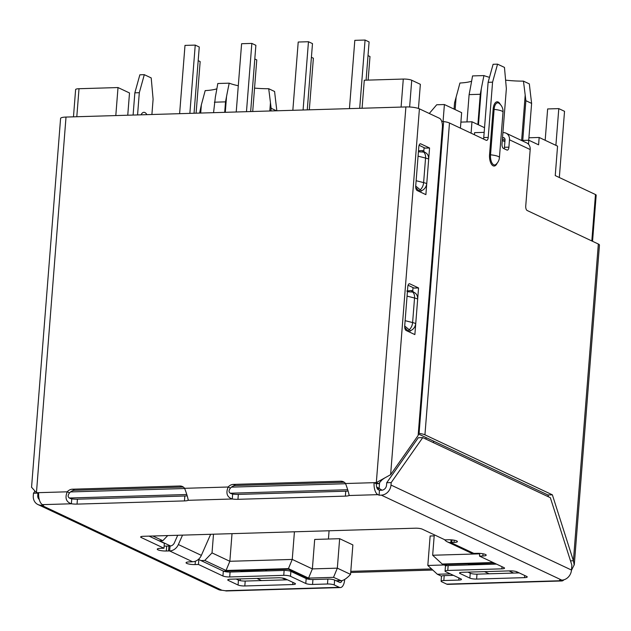 <?xml version="1.0" encoding="UTF-8"?>
<svg xmlns="http://www.w3.org/2000/svg" width="631" height="631" viewBox="0 0 631 631"><rect width="100%" height="100%" fill="white"/><g stroke="black" fill="none" stroke-linecap="round" stroke-linejoin="round"><path stroke-width="0.95" d="M213.499 534.205L212.024 552.898L204.76 560.462L226.032 570.479L288.43 568.618L292.248 559.429L312.369 568.902L314.688 539.442L339.652 538.693L352.871 544.924L350.552 574.384L349.337 575.646C346.206 578.761 343.501 580.465 341.229 580.741L333.515 577.349L337.333 568.16L312.369 568.902L308.551 578.091L333.515 577.349M350.552 574.384L337.333 568.16L339.652 538.693M294.425 531.799L292.248 559.429L229.842 561.29L212.024 552.898M226.032 570.479L229.842 561.29L232.019 533.652M288.43 568.618L308.551 578.091M502.899 132.644L503.38 132.628A7.548 6.515 -64.8 0 1 506.023 133.173L526.711 142.914A7.548 6.515 -64.8 0 1 530.182 149.547L509.493 139.798A7.548 6.515 -64.8 0 0 506.023 133.173M502.513 137.558L502.994 137.542A2.516 2.169 115.2 0 1 505.037 139.932L504.453 147.299A3.77 1.743 -91.7 0 1 504.177 148.758M441.684 121.27L443.617 121.546A10.064 2.043 4.5 0 1 449.477 122.998L486.201 140.295A3.77 1.743 -91.7 0 0 486.604 140.382A3.77 1.743 -91.7 0 0 488.22 137.424L483.756 137.55A3.77 1.743 -91.7 0 1 483.48 139.009M418.235 434.341A5.032 1.017 -175.5 0 1 420.483 434.956L547.913 494.964L552.37 494.83L424.939 434.83A10.064 2.043 4.5 0 0 419.079 433.371L418.314 433.268M405.126 320.682L412.611 322.559L414.543 298.006A7.548 4.732 -75.9 0 0 412.011 291.672L411.294 290.52L412.753 290.938L413.455 292.09L407.397 291.743M404.7 326.014L410.41 330.739L409.527 331.938L408.115 331.015L409.006 329.879A7.548 4.732 104.1 0 0 412.611 322.559A15.089 3.06 4.5 0 1 415.719 323.553C415.237 327.032 413.463 329.429 410.41 330.739M415.719 186.058L421.421 190.783L420.538 191.982L419.126 191.043L420.017 189.931A7.548 4.732 104.1 0 0 423.622 182.604L425.554 158.05L418.069 156.172M424.048 151.984L424.466 152.134C427.329 153.278 428.733 155.581 428.67 159.044A15.089 3.06 -175.5 0 0 425.554 158.05A7.548 4.732 -75.9 0 0 423.03 151.724L422.313 150.572L423.764 150.99L424.466 152.134L418.416 151.787M422.313 150.572L418.495 150.809M415.742 187.517L419.126 191.043M419.087 145.296L424.986 148.072A3.77 1.743 -91.7 0 1 425.105 148.135L429.561 148.001L426.761 183.597C426.248 187.076 424.482 189.474 421.421 190.783M416.137 180.726L423.622 182.604A15.089 3.06 4.5 0 1 426.737 183.597L425.893 194.64A3.77 1.743 -91.7 0 1 425.775 194.593L417.154 190.53A3.77 1.743 -91.7 0 1 415.719 186.035L418.81 146.747A3.77 1.743 -91.7 0 1 420.42 143.789A3.77 1.743 -91.7 0 1 420.822 143.876L429.451 147.938A3.77 1.743 -91.7 0 1 429.561 148.001M418.55 287.957L414.875 334.588A3.77 1.743 -91.7 0 1 414.764 334.548L406.135 330.486A3.77 1.743 -91.7 0 1 404.708 325.99L407.8 286.703A3.77 1.743 -91.7 0 1 409.409 283.745A3.77 1.743 -91.7 0 1 409.811 283.832L418.432 287.894A3.77 1.743 -91.7 0 1 418.55 287.957L414.086 288.091A3.77 1.743 -91.7 0 0 413.975 288.028L408.076 285.244M524.527 577.641A5.032 1.017 -175.5 0 0 527.24 576.955A5.032 1.017 -175.5 0 0 526.68 576.426L516.907 571.82A5.032 1.017 -175.5 0 0 510.156 570.874L462.239 572.301A5.032 1.017 -175.5 0 0 459.518 572.987A5.032 1.017 -175.5 0 0 460.078 573.516L469.85 578.114A5.032 1.017 -175.5 0 0 476.61 579.069L524.527 577.641L524.692 575.488M519.195 572.901L476.997 574.155A5.032 1.017 -175.5 0 1 470.237 573.208L467.95 572.128M238.061 585.016A5.032 1.017 -175.5 0 0 244.82 585.97L292.737 584.543A5.032 1.017 -175.5 0 0 295.45 583.856A5.032 1.017 -175.5 0 0 294.898 583.328L285.125 578.722A5.032 1.017 -175.5 0 0 278.366 577.775L230.449 579.203A5.032 1.017 -175.5 0 0 227.736 579.889A5.032 1.017 -175.5 0 0 228.288 580.417L238.061 585.016L238.447 580.11A5.032 1.017 -175.5 0 0 245.207 581.056L287.413 579.802M238.447 580.11L236.16 579.029M547.913 494.964L548.505 496.834M570.503 560.849L573.405 560.762L574.171 564.879L571.457 570.314M552.37 494.83L573.405 560.762L598.338 244.023A10.064 2.043 4.5 0 1 599.45 245.08L574.281 564.895M471.625 81.21A32.694 6.633 -175.5 0 1 459.928 83.024A712.651 353.029 -77.8 0 1 456.11 97.166L454.549 102.814L454.06 109.092M522.744 140.413L525.875 100.692L525.197 95.107A712.651 291.262 75.1 0 0 523.446 81.131L529.338 83.899A712.651 291.262 75.1 0 0 530.947 97.821L531.617 103.397L525.875 100.692M466.972 121.925L469.117 94.611L470.134 89.271A712.651 569.919 -45.8 0 0 472.54 75.917L483.953 75.578A712.651 569.919 -45.8 0 0 481.279 88.939L480.262 94.279L477.88 124.559M483.953 75.578A32.694 6.633 -175.5 0 0 489.49 77.321M505.597 80.153A32.694 6.633 -175.5 0 0 523.446 81.131M469.117 94.611L480.262 94.279M502.284 140.468L504.895 141.699M505.005 140.319L502.394 139.088M521.474 140.453L528.817 140.232L528.502 144.239M474.449 134.758L474.615 132.644L484.166 132.36M196.099 113.186L200.161 61.586L198.189 60.655M252.708 111.498L256.77 59.898L254.798 58.975M309.316 109.81L313.378 58.218L311.406 57.287M368.133 80.105L369.987 56.53L368.015 55.599M443.065 121.467L444.398 104.541L436.707 104.77L429.277 113.485M444.398 104.541L461.64 112.657L460.425 128.148M349.448 108.619L354.819 40.345L365.073 40.045L369.096 41.938L366.083 80.169M359.694 108.311L365.073 40.045M292.839 110.307L298.211 42.032L308.464 41.725L312.487 43.618L307.273 109.873M303.085 109.999L308.464 41.725M236.223 111.987L241.602 43.72L251.848 43.413L255.878 45.306L250.665 111.561M246.476 111.687L251.848 43.413M179.614 113.675L184.993 45.4L195.239 45.101L199.262 46.994L194.048 113.249M189.868 113.367L195.239 45.101M73.472 116.838L75.617 89.578A6.286 1.278 4.5 0 1 79.009 88.719L118.013 87.551L129.505 92.97L127.754 115.221M362.084 108.24L364.284 80.224L403.288 79.056A6.286 1.278 4.5 0 1 411.735 80.247L420.356 84.309L418.456 108.461M118.013 87.551L115.804 115.576M460.898 122.106L471.972 121.775L484.537 127.691M471.081 133.173L471.972 121.775M204.76 560.462L200.989 560.573M170.551 545.973L159.556 540.799M159.028 540.814L162.798 540.704L167.728 535.569M152.844 536.011L162.798 540.704M216.883 88.79A32.694 6.633 -175.5 0 1 205.185 90.612A712.651 353.029 -77.8 0 1 201.368 104.754L199.601 113.083M276.851 110.78L276.204 105.401A712.651 291.262 75.1 0 1 274.595 91.487L268.703 88.719A712.651 291.262 75.1 0 1 270.454 102.695L271.125 108.272L276.473 110.788M213.554 112.665L215.392 96.851A712.651 569.919 -45.8 0 0 217.798 83.505L229.211 83.166A32.694 6.633 -175.5 0 0 238.289 85.745M254.553 88.111A32.694 6.633 -175.5 0 0 268.703 88.719M214.374 102.198L225.519 101.859L224.699 112.334M229.211 83.166A712.651 569.919 -45.8 0 0 226.537 96.519L225.519 101.859M270.92 110.953L271.125 108.272M376.636 486.943L382.078 490.192M433.6 441.14L433.481 442.67M425.972 439.129L426.091 437.598M424.127 147.662L423.764 150.99M31.66 487.369L36.448 492.724L38.625 493.75M31.55 487.361L60.584 118.431A10.064 2.043 4.5 0 1 66.018 117.058L405.899 106.939A10.064 2.043 4.5 0 1 419.41 108.84L390.621 474.686L418.148 435.445L442.394 127.304A7.548 3.494 88.3 0 0 439.531 118.312L419.41 108.84M34.737 491.446L33.475 493.245L33.285 495.698A10.064 8.684 -64.8 0 0 37.915 504.532A10.064 8.684 -64.8 0 0 41.425 505.25L43.657 505.186L42.506 504.642A10.064 4.654 -91.7 0 1 38.68 492.661L36.448 492.724L66.018 117.058M42.506 504.642L71.366 503.783C66.121 501.96 64.748 497.969 67.241 491.809L69.536 492.89C67.099 495.998 67.832 497.993 71.753 498.876L71.366 503.783A7.548 1.53 -175.5 0 0 77.037 504.114L184.457 500.911A7.548 1.53 -175.5 0 0 188.156 500.312L188.212 499.618M38.68 492.661L67.241 491.809A7.548 6.515 115.2 0 1 72.415 489.206L179.843 486.004A7.548 6.515 115.2 0 1 182.477 486.548A7.548 6.515 115.2 0 1 184.631 488.315C186.863 494.325 188.038 498.324 188.156 500.312L232.279 498.995C227.034 497.173 225.661 493.174 228.154 487.014L230.449 488.102C228.012 491.21 228.753 493.205 232.665 494.081L232.279 498.995A7.548 1.53 -175.5 0 0 237.95 499.318L345.37 496.124A7.548 1.53 -175.5 0 0 349.069 495.516L349.124 494.83M71.753 498.876A7.548 1.53 -175.5 0 0 77.424 499.2L184.844 496.005A7.548 1.53 -175.5 0 0 187.123 495.808M69.536 492.89A7.548 6.515 115.2 0 1 74.71 490.287L182.138 487.085A7.548 6.515 115.2 0 1 183.566 487.219M33.475 493.245L37.308 493.127M39.256 499.476A5.032 4.338 115.2 0 1 37.742 495.564L37.907 493.41M344.684 579.439L344.668 579.676A10.064 4.654 -91.7 0 1 340.369 587.564L226.363 590.955A10.064 4.654 88.3 0 1 225.299 590.726L221.915 590.245A10.064 8.684 115.2 0 1 218.405 589.528L37.915 504.532M198.197 559.579L198.836 559.563L198.449 564.469L222.94 576A5.032 1.017 -175.5 0 0 229.7 576.955L283.745 575.338A5.032 1.017 4.5 0 1 290.497 576.292L305.79 583.494A5.032 1.017 -175.5 0 0 312.55 584.44L327.481 583.998A5.032 1.017 4.5 0 1 334.233 584.945L339.297 587.327A10.064 4.654 -91.7 0 0 340.369 587.564M198.836 559.563L223.327 571.087A5.032 1.017 -175.5 0 0 230.086 572.041L284.131 570.432A5.032 1.017 4.5 0 1 290.883 571.378L306.177 578.58A5.032 1.017 -175.5 0 0 312.937 579.534L327.868 579.084A5.032 1.017 4.5 0 1 334.619 580.039L339.683 582.421A5.032 2.327 88.3 0 0 340.219 582.539A5.032 2.327 88.3 0 0 341.963 580.638M350.702 572.491L432.795 570.045M431.588 568.933L350.789 571.339M133.102 115.063L134.853 92.828L139.309 92.694L137.566 114.929M139.309 92.694L144.31 74.679L139.853 74.805L134.853 92.828M151.905 114.503L153.104 99.193L151.203 77.921L144.31 74.679M374.104 482.668L376.399 483.756L378.632 483.685L376.328 482.605L374.104 482.668A10.064 4.654 -91.7 0 0 377.93 494.657L349.069 495.516C348.951 493.537 347.776 489.538 345.543 483.52L374.104 482.668M184.631 488.315L228.154 487.014A7.548 6.515 115.2 0 1 233.328 484.411L340.756 481.216A7.548 6.515 115.2 0 1 343.39 481.753A7.548 6.515 115.2 0 1 345.543 483.52M230.449 488.102A7.548 6.515 115.2 0 1 235.631 485.499L343.051 482.297A7.548 6.515 115.2 0 1 344.479 482.423M376.399 483.756A5.032 2.327 88.3 0 0 378.316 489.751L379.468 490.287L379.081 495.201L377.93 494.657M232.665 494.081A7.548 1.53 -175.5 0 0 238.337 494.412L345.756 491.21A7.548 1.53 -175.5 0 0 348.036 491.013M379.468 490.287L381.692 490.224A5.032 4.338 -64.8 0 0 386.535 485.176L386.732 482.723L418.29 437.748L422.746 437.614L550.35 497.701L571.867 565.131L571.481 570.045A10.064 8.684 -64.8 0 1 561.795 580.126L381.305 495.13L379.081 495.201M422.746 437.614L391.188 482.589L390.991 485.05A10.064 8.684 115.2 0 1 381.305 495.13M386.732 482.723L391.188 482.589M560.714 580.733A10.064 4.654 88.3 0 0 561.787 580.97L447.789 584.369A10.064 4.654 -91.7 0 1 446.716 584.132L560.714 580.733L559.571 580.197L561.795 580.126M561.787 580.97A10.064 4.654 88.3 0 0 563.877 579.802M446.716 584.132L441.661 581.75A5.032 1.017 4.5 0 1 441.101 581.222A5.032 1.017 4.5 0 1 443.822 580.536L458.753 580.086A5.032 1.017 -175.5 0 0 461.466 579.4A5.032 1.017 -175.5 0 0 460.906 578.872L445.62 571.67A5.032 1.017 4.5 0 1 445.06 571.142A5.032 1.017 4.5 0 1 447.773 570.456L501.826 568.846A5.032 1.017 -175.5 0 0 504.54 568.16A5.032 1.017 -175.5 0 0 503.98 567.632L479.497 556.1L479.71 553.379M441.101 581.222L441.487 576.308A5.032 1.017 4.5 0 1 444.208 575.622L453.421 575.346M445.06 571.142L445.447 566.236A5.032 1.017 4.5 0 1 448.16 565.55L496.494 564.106M479.497 556.1L482.841 555.998A6.223 1.262 -175.5 0 0 486.201 555.154A6.223 1.262 -175.5 0 0 477.146 553.324L474.914 553.387A6.286 1.278 -175.5 0 0 473.842 553.395A10.064 8.684 -64.8 0 1 470.324 552.669L447.332 541.848A10.064 8.684 115.2 0 1 444.595 539.671M451.039 539.82L450.842 542.565A10.064 8.684 115.2 0 1 447.332 541.848M473.842 553.395L450.842 542.565A6.286 1.278 -175.5 0 0 451.812 542.51L452.009 539.907M451.812 542.51L454.036 542.439A6.223 1.262 -175.5 0 0 457.404 541.587A6.223 1.262 -175.5 0 0 448.349 539.757L445.005 539.86L422.242 529.141A5.032 1.017 -175.5 0 0 415.49 528.194L143.363 536.295A5.032 1.017 -175.5 0 0 140.642 536.981A5.032 1.017 -175.5 0 0 141.202 537.509L163.965 548.229L164.352 543.315L149.074 536.121M163.965 548.229L160.621 548.331A6.223 1.262 -175.5 0 0 157.261 549.183A6.223 1.262 -175.5 0 0 166.308 551.005L168.54 550.942A6.286 1.278 -175.5 0 0 169.621 550.942L170.054 546.028A6.286 1.278 -175.5 0 1 168.927 546.028L168.54 550.942M164.139 546.044A6.223 1.262 -175.5 0 0 166.694 546.099L168.927 546.028M177.713 535.269L174.385 542.834A5.032 4.338 115.2 0 1 170.054 546.028M182.525 535.127L178.368 544.553A10.064 8.684 115.2 0 1 169.621 550.942L192.613 561.764A6.286 1.278 -175.5 0 0 191.65 561.827L189.418 561.89A6.223 1.262 -175.5 0 0 186.058 562.742A6.223 1.262 -175.5 0 0 195.113 564.571L198.449 564.469M178.368 544.553L201.36 555.375A10.064 8.684 115.2 0 1 192.613 561.764M201.36 555.375L210.651 534.291M382.126 479.741L378.632 483.685M405.899 106.939L376.328 482.605L390.621 474.686M413.455 292.09C416.318 293.234 417.714 295.537 417.651 298.999A15.089 3.06 -175.5 0 0 414.543 298.006L407.058 296.128M411.294 290.52L406.782 291.041M404.723 327.489L408.115 331.015M412.753 290.938L413.021 287.578M492.566 82.172L497.559 64.157L493.103 64.291L488.11 82.306L492.566 82.172L488.22 137.424M488.11 82.306L483.756 137.55M497.559 64.157L504.461 67.407L506.362 88.671L502.016 143.915A3.77 1.743 -91.7 0 0 503.443 148.411L506.898 150.036A3.77 1.743 -91.7 0 0 507.3 150.123A3.77 1.743 -91.7 0 0 508.909 147.165L509.493 139.798M598.338 244.023L527.177 210.509A3.77 1.743 -91.7 0 1 525.741 206.014L530.182 149.547M329.082 530.766L328.428 539.032M444.208 564.974L427.818 565.463L430.137 536.003L434.183 535.877M427.818 565.463L437.37 574.257L450.289 573.871M479.67 553.844L432.661 555.248L442.213 564.035L493.134 562.521M446.007 565.826L442.213 564.035M434.27 534.804L432.661 555.248M441.519 576.213L437.37 574.257M591.823 240.955L595.475 194.537A6.286 1.278 4.5 0 1 596.177 195.2L592.548 241.294M595.475 194.537L555.241 175.592L557.559 146.132L539.166 137.463L538.59 144.83L528.817 140.232M528.723 140.232L528.912 137.771L539.166 137.463M528.912 137.771L531.617 103.397M489.12 573.792L484.537 571.639M470.205 564.887L468.565 564.114L493.616 563.081M468.076 563.846L468.565 564.114M513.634 573.066L509.051 570.905M494.728 564.161L493.079 563.388M516.126 572.995L517.609 572.151M545.176 140.295L547.645 108.942L558.79 108.611L555.895 145.343M559.326 177.516L564.532 111.316L558.79 108.611M446.914 565.636L444.587 564.54L494.278 563.065M468.47 564.067L468.399 564.942M223.413 571.126L288.359 569.194L310.073 579.424M261.565 580.575L256.983 578.414M242.659 571.662L241.01 570.889L266.069 569.856M240.521 570.621L241.01 570.889M286.08 579.842L282.16 577.996M267.173 570.937L265.533 570.164M297.706 574.596L298.668 574.052M240.916 570.842L240.853 571.718M240.285 578.911L240.151 580.623M499.429 157.553A10.064 10.064 0 0 1 495.934 164.407A8.369 3.873 -91.7 0 1 491.983 162.964A8.369 3.873 -91.7 0 1 490.532 154.816A10.064 2.043 4.5 0 1 498.316 156.496A10.064 2.043 4.5 0 1 499.429 157.553L503.01 112.129A10.064 2.043 -175.5 0 0 501.89 111.072A10.064 2.043 -175.5 0 0 494.105 109.392A8.369 3.873 -91.7 0 1 499.042 103.31A10.064 10.064 0 0 1 503.01 112.129M497.125 163.208A9.41 4.354 -91.7 0 1 491.983 164.904A9.41 4.354 -91.7 0 1 489.561 154.603L490.532 154.816L494.105 109.392L493.134 109.179A9.41 4.354 -91.7 0 1 495.966 102.198A9.41 4.354 -91.7 0 1 500.304 104.446M493.134 109.179L489.561 154.603M502.994 137.542L504.571 138.284M419.079 433.371L443.617 121.546M449.477 122.998L424.939 434.83M429.451 147.938L424.986 148.072M420.025 143.9L420.822 143.876M418.432 287.894L413.975 288.028M409.014 283.855L409.811 283.832M460.078 573.516L460.157 572.554M470.237 573.208L469.85 578.114M476.61 579.069L476.997 574.155M244.82 585.97L245.207 581.056M228.288 580.417L228.367 579.455M292.902 582.389L292.737 584.543M146.889 114.653A9.41 4.354 88.3 0 0 141.06 114.826M521.632 140.445L525.197 95.107M481.279 88.939L478.456 124.828M456.11 97.166L455.132 109.597M79.009 88.719L76.801 116.735M401.087 107.081L403.288 79.056M411.735 80.247L409.629 107.002M70.53 491.928L184.725 488.52M231.443 487.132L345.638 483.732M226.537 96.519L225.291 112.318M269.8 110.993L270.454 102.695M201.368 104.754L200.713 113.044M379.594 482.51L379.097 488.788L377.385 488.836M347.649 489.719L230.157 493.221M186.737 494.515L69.236 498.017M77.037 504.114L77.424 499.2M184.844 496.005L184.457 500.911M179.843 486.004L182.138 487.085M74.71 490.287L72.415 489.206M38.68 496.005L37.742 495.564M41.425 505.25L221.915 590.245M223.327 571.087L222.94 576M229.7 576.955L230.086 572.041M283.745 575.338L284.131 570.432M290.883 571.378L290.497 576.292M306.177 578.58L305.79 583.494M312.55 584.44L312.937 579.534M327.481 583.998L327.868 579.084M334.619 580.039L334.233 584.945M225.299 590.726L339.297 587.327M340.756 481.216L343.051 482.297M237.95 499.318L238.337 494.412M345.756 491.21L345.37 496.124M390.991 485.05L571.481 570.045M444.208 575.622L443.822 580.536M458.918 577.933L458.753 580.086M448.16 565.55L447.773 570.456M501.992 566.693L501.826 568.846M483.015 553.781L482.841 555.998M454.217 540.223L454.036 542.439M141.202 537.509L141.281 536.547M166.308 551.005L166.694 546.099M195.113 564.571L195.373 561.219M235.631 485.499L233.328 484.411M508.909 147.165L504.453 147.299M336.086 580.725L340.409 580.599M382.149 479.734L384.65 478.006M336.418 580.883L341.229 580.741"/></g></svg>
